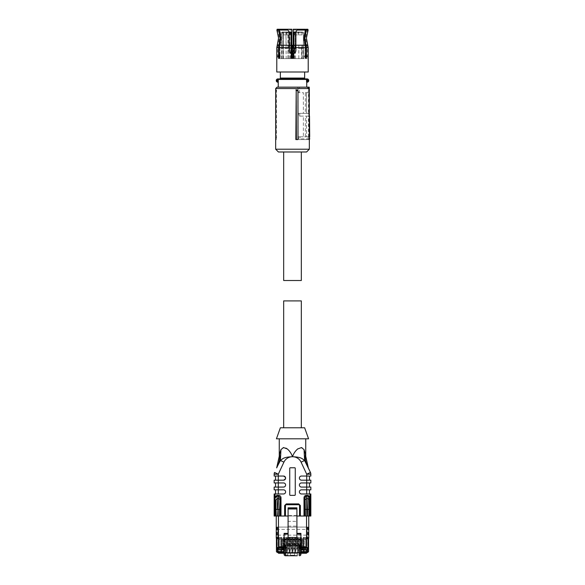 <?xml version="1.0" encoding="UTF-8"?>
<svg xmlns="http://www.w3.org/2000/svg" width="585" height="585" viewBox="0 0 585 585"><rect width="100%" height="100%" fill="white"/><g stroke="black" fill="none" stroke-linecap="round" stroke-linejoin="round"><path stroke-width="0.44" stroke-dasharray="2.92 2.19" d="M276.259 516.036L285.465 516.036L285.465 505.557A0.826 0.826 0 0 1 286.292 504.731L298.708 504.731A0.826 0.826 0 0 1 299.535 505.557L299.535 516.036L308.741 516.036L276.259 516.036L276.259 527.07L308.741 527.07L308.741 537.191L308.193 537.191L308.193 538.566L307.183 538.566L307.183 527.07L308.741 527.07L308.741 516.036M288.091 516.036L296.909 516.036L288.091 516.036M276.434 547.531L286.847 547.531L286.847 545.322L300.909 545.322L284.091 545.322L284.091 547.531L286.847 547.531L284.091 547.392L286.847 547.392L286.847 543.531L298.153 543.531L298.153 547.392L300.909 547.392L298.153 547.531L300.909 547.531L300.909 533.381L296.909 533.381L296.909 521.345L288.091 521.345L288.091 533.381L284.091 533.381L284.091 545.322L286.847 545.322L286.847 543.531L298.153 543.531L298.153 547.531L308.566 547.531M307.915 538.566L308.193 538.566A0.548 0.548 0 0 0 308.741 538.017L308.741 537.191M308.566 538.566L307.183 538.566L307.183 527.07L308.566 527.07L278.46 527.07L278.46 533.33L278.46 527.07L276.434 527.07L277.817 527.07L277.817 538.566L276.434 538.566L276.434 527.07L276.434 548.108M276.259 538.017L276.259 527.07L277.817 527.07L277.817 538.566L277.085 538.566M306.54 547.392L306.54 538.566M278.46 538.566L278.46 547.392M308.566 548.108L308.566 538.427M308.566 548.225L308.566 551.611L307.739 552.437L307.739 550.236L306.54 550.236L306.54 533.33L306.569 537.461L305.984 537.461L305.984 550.236L306.54 550.236L306.811 552.437L278.189 552.437L281.217 552.437L280.668 551.889L280.668 548.686L279.016 548.686L279.016 551.889L279.016 537.461L278.431 537.461L278.46 535.136L306.54 535.136L306.54 529.396L278.46 529.396M306.54 516.036L306.54 535.136M306.54 527.07L306.54 529.396M294.014 553.271L290.986 553.271L290.986 555.202L294.014 555.202L294.014 553.271L294.569 553.271L294.569 555.202A0.548 0.548 0 0 1 294.014 555.75L294.569 555.202L294.569 553.271L300.763 553.271L300.909 552.437L306.54 552.437L305.984 551.889L305.984 538.653L304.332 538.653L304.332 537.461L303.176 537.461L303.176 539.48L301.516 539.48L301.516 548.686L301.86 545.79L302.825 545.79L302.825 539.619L302.825 549.132L301.86 549.132L303.176 548.686L303.176 539.48L301.516 539.48L301.516 537.461L300.361 537.461L300.361 539.48L298.708 539.48L298.708 548.686L299.052 545.79L300.017 545.79L300.017 539.619L300.017 549.132L299.052 549.132L300.361 548.686L300.361 539.48L298.708 539.48L298.708 537.461L297.546 537.461L297.546 539.48L295.893 539.48L295.893 548.686L296.237 545.79L297.202 545.79L297.202 539.619L297.202 549.132L296.237 549.132L297.546 548.686L297.546 539.48L295.893 539.48L295.893 537.461L294.738 537.461L294.738 539.48L293.078 539.48L293.078 548.686L293.421 545.79L294.387 545.79L294.387 539.619L294.387 549.132L293.421 549.132L294.738 548.686L294.738 539.48L293.078 539.48L293.078 537.461L291.922 537.461L291.922 539.48L290.262 539.48L290.262 548.686L290.613 545.79L291.579 545.79L291.579 539.619L291.579 549.132L290.613 549.132L291.922 548.686L291.922 539.48L290.262 539.48L290.262 537.461L289.107 537.461L289.107 539.48L287.454 539.48L287.454 548.686L287.798 545.79L288.763 545.79L288.763 539.619L288.763 549.132L287.798 549.132L289.107 548.686L289.107 539.48L287.454 539.48L287.454 537.461L286.292 537.461L286.292 539.48L284.639 539.48L284.639 548.686L284.983 545.79L285.948 545.79L285.948 539.619L285.948 549.132L284.983 549.132L286.292 548.686L286.292 539.48L284.639 539.48L284.639 537.461L283.484 537.461L283.484 539.48L281.824 539.48L281.824 548.686L282.175 545.79L283.14 545.79L283.14 539.619L283.14 549.132L282.175 549.132L283.484 548.686L283.484 539.48L281.824 539.48L281.824 537.461L280.668 537.461L280.668 539.48L279.016 539.48L278.46 535.136M276.434 549.958L276.434 551.611A0.826 0.826 0 0 0 277.261 552.437L277.817 552.437M284.091 547.531L284.091 553.271L300.763 553.271M306.54 537.461L280.668 537.461L280.668 551.889A0.548 0.548 0 0 0 281.217 552.437L300.909 552.437L300.909 547.531M300.909 553.008L300.909 554.368A1.382 1.382 0 0 1 299.535 555.75L300.083 554.368L300.909 554.368M307.183 552.437L307.739 552.437M290.986 553.271L287.813 553.271L287.813 555.75L287.813 553.271L284.237 553.271M287.813 554.924L285.465 554.924L285.465 555.75A1.382 1.382 0 0 1 284.091 554.368L284.917 554.368L284.917 553.271M288.091 533.381L288.091 538.953M300.909 541.549L284.091 541.549M296.909 537.491L296.909 533.381M306.54 552.437A0.548 0.548 0 0 1 305.984 551.889L305.984 550.236M305.984 537.461L305.984 538.653M280.668 548.686L280.668 539.48L279.016 539.48L279.016 548.686M278.46 552.437A0.548 0.548 0 0 0 279.016 551.889L278.46 552.437L278.46 537.461M279.564 552.437L305.436 552.715L305.436 553.271L306.262 553.271A0.548 0.548 0 0 0 306.811 552.715L306.811 552.437M288.091 507.831L288.091 521.345M296.909 507.831L296.909 521.345M297.187 554.924L297.187 553.271L297.187 555.75L297.187 554.924L299.535 554.924M281.824 548.686L281.824 551.889L281.275 552.437A0.548 0.548 0 0 0 281.824 551.889L281.824 537.461M283.484 537.461L283.484 551.889A0.548 0.548 0 0 0 284.032 552.437L283.484 551.889L283.484 548.686M283.14 542.953L282.175 542.953L282.175 539.619L283.14 539.619L282.175 539.619L282.175 548.686M284.639 548.686L284.639 551.889L284.091 552.437A0.548 0.548 0 0 0 284.639 551.889L284.639 537.461M286.292 537.461L286.292 550.236L286.847 550.236L286.847 552.437L286.292 551.889L286.292 548.686M285.948 542.953L284.983 542.953L284.983 539.619L285.948 539.619L284.983 539.619L284.983 548.686M286.847 552.437A0.548 0.548 0 0 1 286.292 551.889L286.292 550.236M287.454 548.686L287.454 551.889L286.899 552.437A0.548 0.548 0 0 0 287.454 551.889L287.454 537.461M289.107 537.461L289.107 551.889A0.548 0.548 0 0 0 289.663 552.437L289.107 551.889L289.107 548.686M288.763 542.953L287.798 542.953L287.798 539.619L288.763 539.619L287.798 539.619L287.798 548.686M290.262 548.686L290.262 551.889L289.714 552.437A0.548 0.548 0 0 0 290.262 551.889L290.262 537.461M291.922 537.461L291.922 551.889A0.548 0.548 0 0 0 292.471 552.437L291.922 551.889L291.922 548.686M291.579 542.953L290.613 542.953L290.613 539.619L291.579 539.619L290.613 539.619L290.613 548.686M293.078 548.686L293.078 551.889L292.529 552.437A0.548 0.548 0 0 0 293.078 551.889L293.078 537.461M294.738 537.461L294.738 551.889A0.548 0.548 0 0 0 295.286 552.437L294.738 551.889L294.738 548.686M294.387 542.953L293.421 542.953L293.421 539.619L294.387 539.619L293.421 539.619L293.421 548.686M295.893 548.686L295.893 551.889L295.337 552.437A0.548 0.548 0 0 0 295.893 551.889L295.893 537.461M297.546 537.461L297.546 551.889A0.548 0.548 0 0 0 298.101 552.437L297.546 551.889L297.546 548.686M297.202 542.953L296.237 542.953L296.237 539.619L297.202 539.619L296.237 539.619L296.237 548.686M298.708 548.686L298.708 551.889L298.153 552.437A0.548 0.548 0 0 0 298.708 551.889L298.708 537.461M300.361 537.461L300.361 551.889A0.548 0.548 0 0 0 300.909 552.437L300.361 551.889L300.361 548.686M300.017 542.953L299.052 542.953L299.052 539.619L300.017 539.619L299.052 539.619L299.052 548.686M301.516 548.686L301.516 551.889L300.968 552.437A0.548 0.548 0 0 0 301.516 551.889L301.516 537.461M303.176 537.461L303.176 551.889A0.548 0.548 0 0 0 303.725 552.437L303.176 551.889L303.176 548.686M302.825 542.953L301.86 542.953L301.86 539.619L302.825 539.619L301.86 539.619L301.86 548.686M304.332 538.653L304.332 539.48L305.984 539.48L304.332 539.48L304.332 551.889L303.783 552.437A0.548 0.548 0 0 0 304.332 551.889L304.332 537.461M304.332 548.686L305.984 548.686M278.738 553.271A0.548 0.548 0 0 1 278.189 552.715L278.189 552.437M290.431 553.271L290.431 555.202L290.986 555.75A0.548 0.548 0 0 1 290.431 555.202L290.431 553.271M283.14 545.79L283.14 548.686M282.175 545.79L282.175 542.953M285.948 545.79L285.948 548.686M284.983 545.79L284.983 542.953M288.763 545.79L288.763 548.686M287.798 545.79L287.798 542.953M291.579 545.79L291.579 548.686M290.613 545.79L290.613 542.953M294.387 545.79L294.387 548.686M293.421 545.79L293.421 542.953M297.202 545.79L297.202 548.686M296.237 545.79L296.237 542.953M300.017 545.79L300.017 548.686M299.052 545.79L299.052 542.953M302.825 545.79L302.825 548.686M301.86 545.79L301.86 542.953M283.674 151.983L301.326 151.983L283.674 151.983M301.326 280.507L283.674 280.507M301.326 427.781L283.674 427.781L301.326 427.781M301.326 300.909L283.674 300.909M295.849 139.566L298.006 139.566M297.845 89.929L297.845 139.566M275.674 88.547L298.474 88.547L298.474 92.686L303.381 92.686L303.381 113.366L298.474 113.366L298.474 116.13L303.381 116.13L303.381 136.81L306.511 136.81L306.511 116.13L303.381 116.13M298.474 136.81L299.93 136.81L299.951 138.872L298.474 138.879L298.474 136.81L303.381 136.81M298.474 138.879L299.169 139.566L307.944 139.566L308.229 138.879L309.326 138.879M307.944 87.165L307.147 87.165L308.229 88.547L308.229 92.686L305.333 92.686L305.333 113.366L308.229 113.366L308.229 116.13L305.333 116.13L305.333 136.81L308.229 136.81L308.229 138.879M308.229 88.547L309.326 88.547M275.674 149.219L309.326 149.219M275.937 139.566L276.01 89.929L276.01 139.566L276.551 139.566L275.484 139.566M276.01 89.929L276.551 89.929L276.551 139.566M277.056 87.165L299.498 87.165L299.542 92.686L303.381 92.686M298.474 88.547L297.399 87.165M298.474 92.686L299.542 92.686M298.474 113.366L306.511 113.366L306.511 92.686L306.511 113.366L303.381 113.366M299.725 113.366L299.747 116.13L298.474 116.13M299.93 136.81L306.511 136.81L306.511 116.13L299.747 116.13M300.237 139.566L309.012 139.566L309.699 138.879A0.687 0.687 0 0 0 309.699 138.872L299.951 138.872L300.237 139.566L299.169 139.566M299.498 87.165L308.558 87.165L309.012 139.566A0.687 0.687 0 0 0 309.326 139.493A0.687 0.687 0 0 1 309.012 139.566L307.944 139.566M308.229 136.81L309.326 136.81M309.684 136.81L305.333 136.81M305.333 116.13L309.502 116.13M308.463 136.81L308.463 116.13M309.326 116.13L308.229 116.13M309.326 113.366L308.229 113.366M305.333 113.366L309.48 113.366M305.333 92.686L308.463 92.686L308.463 113.366M308.463 92.686L309.297 92.686L309.326 95.896M308.229 92.686L309.297 92.686L309.26 88.481M306.569 151.983L278.431 151.983M276.142 90.646L276.551 89.929M309.699 138.872L309.246 87.165M276.434 438.808L308.566 438.808M280.361 427.781L304.639 427.781M292.5 438.808C309.575 438.808 309.575 438.808 292.5 438.808C309.575 438.808 309.575 438.808 292.5 438.808C275.425 438.808 275.425 438.808 292.5 438.808C275.425 438.808 275.425 438.808 292.5 438.808M304.039 449.565L304.602 460.512L307.293 465.682C305.611 462.033 304.982 458.15 305.407 454.026L304.039 449.565L301.414 447.584L297.524 449.097M292.537 456.636L291.023 453.463M289.707 451.43L287.476 449.097M285.963 448.117L283.586 447.584L280.961 449.565L279.593 454.026C280.018 458.15 279.389 462.033 277.707 465.682L276.676 467.883L277.707 465.682M292.529 456.666L292.588 456.731C302.167 457.126 302.335 459.049 304.602 460.512L301.085 462.15A9.375 9.375 0 0 0 292.588 456.739L292.412 456.731C282.833 457.126 282.665 459.049 280.398 460.512L280.961 449.565M310.452 472.453A4.139 4.139 0 0 1 310.84 474.201L306.701 474.201L306.701 476.044L309.465 476.044L301.465 476.044L310.84 476.044L310.84 474.201A4.139 4.139 0 0 0 310.452 472.453L306.701 474.201L301.085 462.15M274.548 472.453L278.299 474.201L283.915 462.15L280.398 460.512M301.465 476.044A2.069 2.069 0 0 0 299.396 478.113A2.069 2.069 0 0 0 301.465 480.183L309.465 480.183L306.701 480.183L306.701 482.939L301.465 482.939L310.84 482.939L310.84 480.183L301.465 480.183L306.701 480.183L306.701 476.044L301.465 476.044A2.069 2.069 0 0 0 299.396 478.113A2.069 2.069 0 0 0 301.465 480.183A2.069 2.069 0 0 1 299.396 478.113A2.069 2.069 0 0 1 301.465 476.044M301.465 482.939A2.069 2.069 0 0 0 299.396 485.009A2.069 2.069 0 0 0 301.465 487.078L309.465 487.078L306.701 487.078L306.701 489.835L301.465 489.835L310.84 489.835L310.84 487.078L301.465 487.078L306.701 487.078L306.701 482.939L301.465 482.939A2.069 2.069 0 0 0 299.396 485.009A2.069 2.069 0 0 0 301.465 487.078A2.069 2.069 0 0 1 299.396 485.009A2.069 2.069 0 0 1 301.465 482.939M306.701 516.036L310.84 516.036L310.84 493.974L301.465 493.974A2.069 2.069 0 0 1 299.396 491.905A2.069 2.069 0 0 1 301.465 489.835A2.069 2.069 0 0 0 299.396 491.905A2.069 2.069 0 0 0 301.465 493.974L306.701 493.974L306.701 489.835L309.465 489.835L301.465 489.835A2.069 2.069 0 0 0 299.396 491.905A2.069 2.069 0 0 0 301.465 493.974L309.465 493.974L306.701 493.974L306.701 516.036L278.299 516.036L278.299 493.974L283.535 493.974L274.16 493.974L274.16 516.036L278.299 516.036M283.535 493.974A2.069 2.069 0 0 0 285.604 491.905A2.069 2.069 0 0 0 283.535 489.835L275.535 489.835L278.299 489.835L278.299 487.078L274.16 487.078L274.16 489.835L278.299 489.835L278.299 493.974L283.535 493.974A2.069 2.069 0 0 0 285.604 491.905A2.069 2.069 0 0 0 283.535 489.835A2.069 2.069 0 0 1 285.604 491.905A2.069 2.069 0 0 1 283.535 493.974M283.535 487.078L275.535 487.078L278.299 487.078L278.299 482.939L283.535 482.939L275.535 482.939L283.535 482.939A2.069 2.069 0 0 1 285.604 485.009A2.069 2.069 0 0 1 283.535 487.078A2.069 2.069 0 0 0 285.604 485.009A2.069 2.069 0 0 0 283.535 482.939A2.069 2.069 0 0 1 285.604 485.009A2.069 2.069 0 0 1 283.535 487.078L278.299 487.078L283.535 487.078M283.535 480.183L274.16 480.183L274.16 482.939L278.299 482.939L278.299 480.183L275.535 480.183L278.299 480.183L278.299 476.044L283.535 476.044L275.535 476.044L283.535 476.044A2.069 2.069 0 0 1 285.604 478.113A2.069 2.069 0 0 1 283.535 480.183L278.299 480.183L283.535 480.183A2.069 2.069 0 0 0 285.604 478.113A2.069 2.069 0 0 0 283.535 476.044M306.701 482.939L309.465 482.939L306.701 482.939M274.16 476.044L278.299 476.044L278.299 474.201L274.16 474.201L274.16 476.044M275.535 493.974L278.299 493.974L275.535 493.974L275.535 489.835M289.743 494.8L289.743 468.322A0.548 0.548 0 0 1 290.292 467.773L294.708 467.773A0.548 0.548 0 0 1 295.257 468.322L295.257 494.8A0.548 0.548 0 0 1 294.708 495.349L290.292 495.349A0.548 0.548 0 0 1 289.743 494.8M309.465 489.835L309.465 493.974M309.465 482.939L309.465 487.078M309.465 476.044L309.465 480.183M275.535 480.183L275.535 476.044M275.535 487.078L275.535 482.939M306.73 87.165L292.5 87.165L306.73 87.165L306.73 81.651L306.73 82.2L307.871 82.002L307.608 81.52L307.081 82.2M292.5 87.165L278.27 87.165L292.5 87.165M278.27 81.651L278.27 87.165M278.27 82.149L278.453 81.651L277.809 81.651L278.27 82.2M278.453 81.651L278.453 79.443A0.548 0.534 -90 0 1 278.986 78.895L306.255 78.895A0.548 0.541 -90 0 1 306.796 79.443L306.796 81.651L307.191 81.651M307.081 78.895L307.608 79.582L307.871 79.092L306.255 78.895M277.524 78.938L277.656 79.48L277.919 78.895M308.741 80.547A1.653 1.653 0 0 0 307.871 79.092A1.653 1.653 0 0 1 308.741 80.547M304.639 78.895L304.639 78.068L280.361 78.068L280.361 71.999L304.639 71.999L304.639 78.068L292.5 78.068L304.639 78.068M280.361 78.068L292.5 78.068L280.361 78.068L280.361 78.895M277.524 82.156L277.656 81.622L276.983 81.139M276.778 71.999L308.222 71.999M304.639 71.999L280.361 71.999M293.187 30.062L305.662 30.062L305.407 29.25L293.187 29.25L293.187 54.975L294.226 56.555L292.5 58.281L290.774 56.555L291.813 54.975L291.813 45.25M305.662 30.062L304.2 38.076L305.758 47.707L305.758 54.975L305.041 54.975L305.041 47.597L303.483 38.076L305.407 29.25L303.483 38.076L305.041 47.597L305.041 54.975L304.449 56.555L305.399 58.281L306.174 56.65M305.173 56.701L305.758 54.975L305.728 47.597L305.728 54.975L306.445 54.975L306.891 56.555L306.116 58.281L305.399 58.281L304.449 56.555L305.041 54.975L305.699 55.027M307.82 29.25L306.101 29.25L306.357 30.062L304.895 37.601L306.445 47.707L306.445 54.975M276.888 30.062L278.643 30.062L280.105 38.076L278.555 47.707L278.555 54.975L279.272 54.975L279.272 47.597L278.979 55.48M279.827 56.701L278.884 58.281L278.109 56.555L278.555 54.975M279.272 54.975L279.959 54.975L279.959 47.597L281.517 38.076L279.798 29.25L279.337 30.062L280.8 38.076L279.242 47.707L279.623 55.502M279.337 30.062L291.813 30.062L291.813 54.975L290.774 56.555L292.5 58.281L294.226 56.555L293.187 54.975L293.187 53.791M293.187 45.25L293.187 54.975M306.174 56.555L305.728 54.975M306.101 29.25L304.185 37.345L305.728 47.597L304.178 38.076L305.889 29.25C308.134 29.25 308.134 29.25 305.889 29.25C308.134 29.25 308.134 29.25 305.889 29.25M293.187 47.597L305.041 47.597L295.878 47.597L295.878 32.007L297.472 29.25L305.202 29.25L297.472 29.25M295.864 50.785L295.878 47.707M294.708 53.045L295.696 51.575M294.079 55.867L294.226 56.555L292.5 58.281L291.147 57.622M290.774 56.555L291.813 54.975L291.813 53.791M291.813 30.062L291.813 29.25L279.593 29.25L287.527 29.25L289.122 32.007L289.122 50.486L289.999 52.76M287.527 29.25L279.798 29.25L281.517 38.076L279.959 47.597L279.959 54.975L280.551 56.555L279.601 58.281L279.257 58.12L279.601 58.281L280.551 56.555L279.959 54.975L279.242 54.975M279.601 45.593L280.822 38.076L279.601 45.593L277.985 45.593L279.601 45.593M280.815 37.345L279.111 29.25L280.815 37.345M278.643 30.062L278.899 29.25L277.18 29.25M279.111 29.25C276.866 29.25 276.866 29.25 279.111 29.25C276.866 29.25 276.866 29.25 279.111 29.25L278.899 29.25M292.5 58.624C273.29 58.624 273.29 58.624 292.5 58.624C273.29 58.624 273.29 58.624 292.5 58.624L307.396 58.624L292.5 58.624M306.357 30.062L308.112 30.062M295.557 45.25L293.984 45.25L293.984 58.624L292.778 58.624L292.515 45.25L289.443 45.25L291.301 45.25L291.301 58.624L291.242 48.379L282.847 48.409L282.847 45.937L283.535 45.25L290.964 45.25L291.242 58.624M290.972 58.624L283.118 58.624L283.118 45.667L283.535 45.25L281.458 45.25L282.811 45.25L282.811 32.833L283.381 32.833L283.63 32.007L287.396 32.007L288.222 32.833L288.222 58.624L291.301 58.624M291.44 45.937L291.44 48.416L291.44 45.25L291.44 45.937L292.288 45.937L292.507 48.416L291.44 48.416L291.44 45.25L291.44 48.416L289.911 48.416L289.911 45.25M282.811 45.25L291.396 45.25L291.016 45.25L291.396 45.25L291.396 32.833L291.016 32.833L291.016 58.624L291.813 58.624L291.813 58.134M293.187 58.624L293.187 48.379L292.507 48.409L293.56 48.416L293.568 45.25L293.56 48.416L295.089 48.416M293.743 45.25L293.743 58.624L301.882 58.624L301.882 45.667L301.465 45.25L303.542 45.25L293.604 45.25L295.22 45.25L293.743 45.25L294.028 48.394L293.765 45.25M301.882 45.667L301.465 45.25L294.036 45.25M294.569 32.043L294.569 34.903L294.569 32.007L302.591 32.007L294.811 32.007A0.826 0.826 0 0 0 293.984 32.833L295.22 32.833L293.984 32.833L294.811 32.007L299.074 32.007L294.569 32.007L293.984 32.833L294.811 32.007L293.984 32.833L293.984 58.624L293.984 32.833L294.811 32.007A0.826 0.826 0 0 0 293.984 32.833L293.984 45.25L293.984 32.833L293.984 45.25L292.639 45.25L292.917 58.624M287.396 32.007L287.952 32.833L287.396 32.007L290.189 32.007L290.745 32.833L288.222 32.833L288.222 58.624L286.175 58.624L285.926 32.007L283.63 32.007L283.381 32.833L283.381 45.25M292.778 58.624L281.568 58.624L281.568 32.833L289.122 32.833M290.489 58.624L290.489 48.416L289.911 48.416M283.118 45.667L282.847 48.416L281.458 48.416L281.458 45.25M281.458 48.416L281.495 45.25M283.118 58.624L291.016 58.624L291.016 57.432M281.37 58.624L281.495 48.416M281.568 45.25L281.568 32.833L282.811 32.833L281.568 32.833L282.394 32.007L290.431 32.007L291.016 32.833L291.016 58.624L291.396 57.878M286.175 45.25L285.926 32.007L290.431 32.007L286.847 32.007L286.847 34.903L290.431 34.903L286.847 34.903L286.847 32.007L289.122 32.007M291.813 58.624L303.388 58.624L303.388 32.833L293.984 32.833L293.984 45.25M298.825 45.25L298.825 58.624L293.743 58.624L293.758 48.379M303.542 45.25L303.542 48.416L302.152 48.416L302.152 45.937L302.152 48.416L294.028 48.394L294.028 58.624M303.542 48.416L303.505 45.25M301.882 58.624L293.604 58.624L293.604 32.833A0.826 0.826 0 0 1 294.43 32.007M303.63 58.624L303.505 48.416M303.432 45.25L303.432 32.833L302.189 32.833L303.432 32.833L302.591 32.007A0.826 0.797 -90 0 1 303.388 32.833A0.826 0.797 90 0 0 302.591 32.007L303.432 32.833L303.388 58.624M303.432 58.624L301.619 58.624L301.619 45.25M281.612 58.624L281.612 32.833A0.826 0.797 90 0 1 282.409 32.007L290.431 32.043L290.431 34.903L286.847 34.903L290.431 34.903L290.189 32.007L291.016 32.833L291.016 58.624L291.396 58.624M286.57 32.007L282.986 32.007L286.57 32.007L286.57 34.903L282.986 34.903L286.57 34.903L282.986 34.903L286.57 34.903L286.57 32.007L282.986 32.007L282.986 34.903L282.986 32.007L286.57 32.007M283.038 58.624L282.847 48.416M290.489 48.416L292.229 48.416M292.771 58.624L292.771 48.416M290.57 32.007L291.016 32.833L290.745 45.25M287.952 58.624L287.952 32.833L283.381 32.833L291.016 32.833L290.189 32.007L291.016 32.833L290.189 32.007L291.016 32.833L281.568 32.833L282.394 32.007A0.826 0.797 -90 0 0 281.612 32.833L281.612 45.25M281.37 48.416L283.038 48.416M281.341 58.624L281.341 48.416M291.016 55.677L291.016 53.52M291.396 55.231L291.396 53.681M292.229 58.624L292.229 58.259M299.074 32.007L298.825 32.833L301.619 32.833L295.22 32.833L295.22 45.25L295.22 32.833L298.825 32.833L299.074 32.007L301.37 32.007L301.619 32.833L302.189 32.833L301.619 32.833L301.37 32.007L302.189 32.007L299.074 32.007M301.619 58.624L298.825 58.624M302.152 48.409L303.63 48.416M303.659 58.624L303.659 48.416M293.604 58.624L293.984 58.624L293.984 32.833L294.811 32.007M281.568 58.624L286.175 58.624M302.014 32.007L298.43 32.007L302.014 32.007L298.43 32.007L302.014 32.007L302.014 34.903L298.43 34.903L302.014 34.903L298.43 34.903L302.014 34.903L302.014 32.007M301.962 58.624L301.962 48.416M282.811 58.624L282.811 32.007L282.811 32.833L283.381 32.833L283.381 58.624M298.43 32.007L298.43 34.903L298.43 32.007M294.569 34.903L298.153 34.903L298.153 32.007L298.153 34.903L294.569 34.903M286.847 546.843L284.091 546.843M300.909 546.843L298.153 546.843M278.46 516.036L278.46 527.07M308.193 527.07L308.193 537.191L307.183 537.191L308.566 537.191M276.807 527.07L276.807 537.191L277.817 537.191L276.434 537.191M276.259 537.191L276.807 537.191L276.807 538.566M307.183 528.445L308.566 528.445M307.739 527.07L307.739 550.236L308.566 550.236M277.261 527.07L277.261 550.236L279.016 550.236M276.434 550.236L277.261 550.236L277.261 552.437M277.817 528.445L276.434 528.445M300.909 544.496L284.091 544.496M288.091 526.127L296.909 526.127M300.083 553.271L300.083 554.368M280.668 537.461L279.016 537.461M285.465 554.924L284.917 554.368M281.217 552.437L281.275 537.461M281.275 552.437L281.275 550.236L281.824 550.236M284.032 552.437L284.091 537.461M284.091 552.437L284.091 550.236L284.639 550.236M286.847 537.461L286.847 550.236L286.899 537.461M286.899 552.437L286.899 550.236L287.454 550.236M289.663 552.437L289.714 537.461M289.714 552.437L289.714 550.236L290.262 550.236M292.471 552.437L292.529 537.461M292.529 552.437L292.529 550.236L293.078 550.236M295.286 552.437L295.337 537.461M295.337 552.437L295.337 550.236L295.893 550.236M298.101 552.437L298.153 537.461M298.153 552.437L298.153 550.236L298.708 550.236M300.909 552.437L300.968 537.461M300.968 552.437L300.968 550.236L301.516 550.236M303.725 552.437L303.783 537.461M303.783 552.437L303.783 550.236L304.332 550.236M305.436 552.437L306.811 552.715M279.564 553.271L279.564 552.715L278.189 552.715M301.516 538.653L303.176 538.653M298.708 538.653L300.361 538.653M295.893 538.653L297.546 538.653M293.078 538.653L294.738 538.653M290.262 538.653L291.922 538.653M287.454 538.653L289.107 538.653M284.639 538.653L286.292 538.653M281.824 538.653L283.484 538.653M279.016 538.653L280.668 538.653M294.014 555.75L294.014 555.202L294.569 555.202M290.986 555.75L290.986 555.202L290.431 555.202M296.909 515.458L288.091 515.458M280.668 550.236L281.217 550.236L281.217 537.461M283.484 550.236L284.032 550.236L284.032 537.461M289.107 550.236L289.663 550.236L289.663 537.461M291.922 550.236L292.471 550.236L292.471 537.461M294.738 550.236L295.286 550.236L295.286 537.461M297.546 550.236L298.101 550.236L298.101 537.461M300.361 550.236L300.909 550.236L300.909 537.461M303.176 550.236L303.725 550.236L303.725 537.461M283.14 549.066L282.175 549.066M283.14 548.547L282.175 548.547M283.14 547.136L282.175 547.136M282.175 541.608L283.14 541.608M283.14 540.204L282.175 540.204M283.14 539.677L282.175 539.677M285.948 549.066L284.983 549.066M285.948 548.547L284.983 548.547M285.948 547.136L284.983 547.136M284.983 541.608L285.948 541.608M285.948 540.204L284.983 540.204M285.948 539.677L284.983 539.677M288.763 549.066L287.798 549.066M288.763 548.547L287.798 548.547M288.763 547.136L287.798 547.136M287.798 541.608L288.763 541.608M288.763 540.204L287.798 540.204M288.763 539.677L287.798 539.677M291.579 549.066L290.613 549.066M291.579 548.547L290.613 548.547M291.579 547.136L290.613 547.136M290.613 541.608L291.579 541.608M291.579 540.204L290.613 540.204M291.579 539.677L290.613 539.677M294.387 549.066L293.421 549.066M294.387 548.547L293.421 548.547M294.387 547.136L293.421 547.136M293.421 541.608L294.387 541.608M294.387 540.204L293.421 540.204M294.387 539.677L293.421 539.677M297.202 549.066L296.237 549.066M297.202 548.547L296.237 548.547M297.202 547.136L296.237 547.136M296.237 541.608L297.202 541.608M297.202 540.204L296.237 540.204M297.202 539.677L296.237 539.677M300.017 549.066L299.052 549.066M300.017 548.547L299.052 548.547M300.017 547.136L299.052 547.136M299.052 541.608L300.017 541.608M300.017 540.204L299.052 540.204M300.017 539.677L299.052 539.677M302.825 549.066L301.86 549.066M302.825 548.547L301.86 548.547M302.825 547.136L301.86 547.136M301.86 541.608L302.825 541.608M302.825 540.204L301.86 540.204M302.825 539.677L301.86 539.677M292.412 456.739A9.375 9.375 0 0 0 283.915 462.15M277.809 79.443L307.293 79.443M307.681 79.626A1.104 1.104 0 0 0 307.608 79.582L307.608 81.52A1.104 1.104 0 0 0 308.017 81.139M277.319 79.626L277.656 81.622M307.695 79.626A1.104 1.104 0 0 1 308.024 81.125M276.976 81.125L277.305 79.626M293.187 47.707L305.758 47.707M306.445 47.707L308.222 47.707M276.778 47.707L278.555 47.707M279.242 47.707L291.813 47.707M293.187 45.221L305.355 45.221M306.043 45.221L307.761 45.221M277.239 45.221L278.957 45.221M279.645 45.221L291.813 45.221M289.122 47.597L291.813 47.597M279.272 47.597L277.604 47.597L279.272 47.597M305.728 47.597L307.396 47.597L305.728 47.597M293.187 45.593L295.878 45.593M305.399 45.593L307.015 45.593L305.399 45.593M289.122 45.593L291.813 45.593M291.242 48.379L291.235 45.25M289.443 45.25L289.663 32.007M291.016 32.833L291.396 32.833L291.016 32.833M282.709 48.416L282.709 45.25M289.443 58.624L289.443 51.919M289.78 32.007L289.78 45.25M294.511 58.624L294.511 53.206M295.878 32.833L303.388 32.833L303.388 45.25M293.984 32.833L293.604 32.833M302.291 48.416L302.291 45.25M295.557 58.624L295.337 32.007M302.189 45.25L302.189 58.624M293.187 48.379L292.917 45.25M292.083 58.624L292.083 58.229M292.222 58.624L292.222 58.251M295.22 32.007L295.22 32.833L295.22 32.007M306.116 58.281L305.399 58.281L306.116 58.281M278.884 58.281L279.601 58.281L278.884 58.281M277.422 29.25L279.396 38.076L277.604 47.597L277.604 58.624M307.578 29.25L305.604 38.076L307.396 47.597L307.396 58.624"/><path stroke-width="0.88" d="M300.361 516.036L296.909 516.036L299.535 516.036L299.535 505.557A0.826 0.826 0 0 0 298.708 504.731L286.292 504.731A0.826 0.826 0 0 0 285.465 505.557L285.465 516.036L288.091 516.036L284.639 516.036L284.639 505.557L286.292 503.897L298.708 503.897L300.361 505.557L300.361 516.036L304.003 516.036L304.003 497.857C304.098 496.38 304.814 495.561 306.138 495.4L304.829 497.857L304.003 497.857M308.741 516.036L308.741 538.017L305.984 538.017L305.984 546.843L300.909 546.843M276.259 516.036L276.259 538.017A0.548 0.548 0 0 0 276.807 538.566A0.548 0.548 0 0 1 276.259 538.017L278.46 538.017L278.46 516.036M305.984 546.843L306.54 547.392L300.909 547.392L306.54 547.392L306.54 538.566L305.984 538.017M276.434 548.108L276.434 549.958L276.434 548.108L277.817 548.108L277.817 549.49A1.382 1.375 180 0 1 276.434 548.108L276.434 538.566L278.46 538.566L278.46 547.392L284.091 547.392L278.46 547.392L279.016 546.843L279.016 538.017L278.46 538.017L278.46 538.566L279.016 538.017M306.54 516.036L306.54 538.566L308.566 538.427M308.193 538.566A0.548 0.548 0 0 0 308.741 538.017M300.909 548.108L308.566 548.108L307.183 549.49L307.183 547.531L300.909 547.531M307.183 547.531L308.566 547.531L308.566 538.566M306.54 538.566L307.915 538.566M277.085 538.566L278.46 538.566M276.434 547.531L284.091 547.531M308.566 548.108L308.566 547.531M300.909 549.49L307.183 549.6L308.566 548.225L308.566 551.611L300.909 551.611M276.434 551.611L277.817 551.611L277.817 549.958L276.434 549.958L276.434 551.611L277.261 552.437L284.091 552.437M284.091 554.368L284.091 553.008L284.091 554.368A1.382 1.382 0 0 0 285.465 555.75L287.813 555.75L285.465 555.75L285.465 552.993L284.091 552.993L284.091 533.381L288.091 533.381M300.909 552.993L300.909 554.368A1.382 1.382 0 0 1 299.535 555.75L299.535 552.993L300.909 552.993L300.909 533.381L296.909 533.381M308.566 549.958L307.183 549.958L307.183 552.437L305.436 552.437L307.739 552.437L308.566 551.611M278.189 552.437L278.189 552.715A0.548 0.548 0 0 0 278.738 553.271L284.091 553.271L279.564 553.271L279.564 552.437L277.817 552.437L277.817 551.611L284.091 551.611M284.091 551.085C284.083 547.831 284.544 545.827 285.465 545.081L285.465 552.993L299.535 552.993L299.535 545.081L285.465 545.081M300.909 551.085C300.924 547.838 300.463 545.834 299.535 545.081M300.909 538.953L288.091 538.953L288.091 507.831L296.909 507.831L296.909 537.491L288.091 537.491M284.091 538.953L288.091 538.953M284.091 534.12L288.091 534.12M296.909 534.12L300.909 534.12M296.909 538.953L296.909 537.491L296.909 538.953M300.909 552.437L305.436 552.437L305.436 553.271L300.909 553.271L306.262 553.271A0.548 0.548 0 0 0 306.811 552.715L306.811 552.437M278.738 553.271L279.564 553.271M287.813 555.75L297.187 555.75M294.014 555.75L290.986 555.75M283.674 151.983L283.674 280.507L301.326 280.507L301.326 151.983M301.326 427.781L301.326 300.909L283.674 300.909L283.674 427.781M296.2 90.646L295.849 139.566L298.006 139.566L297.955 90.646L296.2 90.646L296.376 139.566M309.326 88.547L309.326 149.219L275.674 149.219L275.674 88.547L309.326 88.547L307.944 87.165L277.056 87.165L275.674 88.547M297.955 90.646L297.845 89.929L295.849 89.929M275.674 149.219L278.431 151.983L306.569 151.983L309.326 149.219M309.326 136.81L309.699 138.872L309.012 139.566M309.326 95.896L309.326 116.13M307.147 87.165L309.246 87.165L309.26 88.481M275.674 90.609L275.674 139.566M309.684 136.81L309.502 116.13M309.246 87.165L308.558 87.165M309.699 138.879A0.687 0.687 0 0 1 309.326 139.493A0.687 0.687 0 0 0 309.699 138.879L309.326 138.879M308.566 438.808L276.434 438.808L280.361 427.781L304.639 427.781L308.566 438.808M279.264 438.808L279.264 456.227L276.676 467.883L277.707 465.682C279.389 462.033 280.018 458.15 279.593 454.026L280.961 449.565L283.586 447.584L287.315 448.966C289.692 450.984 291.41 453.55 292.471 456.666L292.529 456.666C293.59 453.55 295.308 450.984 297.685 448.973L301.414 447.584L304.039 449.565L305.407 454.026C304.982 458.15 305.611 462.033 307.293 465.682L310.452 472.453L306.701 474.201L301.085 462.15L304.602 460.512L304.039 449.565M301.962 447.693L301.414 447.584M297.926 448.79L297.685 448.966C295.308 450.984 293.59 453.55 292.529 456.666L292.588 456.731C302.167 457.126 302.335 459.049 304.602 460.512L310.452 472.453A4.139 4.139 0 0 1 310.84 474.201L310.84 476.044L306.701 476.044L306.701 474.201L310.84 474.201M291.023 453.463L289.707 451.43M287.476 449.097L285.963 448.117M283.586 447.584L283.089 447.679M292.412 456.739L292.412 456.731C282.833 457.126 282.665 459.049 280.398 460.512L277.707 465.682L280.398 460.512L283.915 462.15A9.375 9.375 0 0 1 292.412 456.739L292.471 456.666M305.736 438.808L305.736 456.227L308.324 467.883M280.961 449.565L280.398 460.512M276.676 467.883L277.707 465.682M283.535 476.044A2.069 2.069 0 0 1 285.604 478.113A2.069 2.069 0 0 1 283.535 480.183C286.204 478.801 286.204 477.426 283.535 476.044L278.299 476.044L278.299 474.201L274.16 474.201A4.139 4.139 0 0 1 274.548 472.453A4.139 4.139 0 0 0 274.16 474.201A4.139 4.139 0 0 1 274.548 472.453L278.299 474.201L283.915 462.15M306.701 493.974L306.701 476.044L301.465 476.044A2.069 2.069 0 0 0 299.396 478.113A2.069 2.069 0 0 0 301.465 480.183L310.84 480.183L310.84 482.939L301.465 482.939A2.069 2.069 0 0 0 299.396 485.009A2.069 2.069 0 0 0 301.465 487.078L310.84 487.078L310.84 489.835L301.465 489.835A2.069 2.069 0 0 0 299.396 491.905A2.069 2.069 0 0 0 301.465 493.974L310.84 493.974L310.84 516.036L307.403 516.036L308.098 495.4L310.013 496.76L309.282 497.067L308.098 496.117L306.138 496.117L306.445 498.661L305.07 499.853L304.829 497.857L304.829 516.036L304.003 516.036M283.535 480.183L278.299 480.183L278.299 482.939L274.16 482.939L274.16 480.183L278.299 480.183L278.299 476.044L274.16 476.044L274.16 474.201M283.535 482.939L278.299 482.939L278.299 489.835L274.16 489.835L274.16 487.078L283.535 487.078A2.069 2.069 0 0 0 285.604 485.009A2.069 2.069 0 0 0 283.535 482.939M274.987 493.974L274.877 516.036L274.16 516.036L274.16 493.974L283.535 493.974A2.069 2.069 0 0 0 285.604 491.905A2.069 2.069 0 0 0 283.535 489.835L278.299 489.835L278.299 493.974M276.902 495.4L278.862 495.4C280.186 495.561 280.902 496.38 280.997 497.857L280.171 497.857L278.862 496.117L276.902 496.117L275.718 497.067L274.987 496.76L276.902 495.4L277.21 498.661L275.835 499.853L276.222 516.036L274.877 516.036M280.997 497.857L280.997 516.036L284.639 516.036M289.743 494.8L289.743 468.322A0.548 0.548 0 0 1 290.292 467.773L294.708 467.773A0.548 0.548 0 0 1 295.257 468.322L295.257 494.8A0.548 0.548 0 0 1 294.708 495.349L290.292 495.349A0.548 0.548 0 0 1 289.743 494.8M310.013 493.974L310.123 516.036M278.862 495.4L278.555 498.661L277.21 498.661L277.597 509.411L276.222 509.411M280.997 516.036L280.171 516.036L280.171 497.857L279.542 509.411L279.542 516.036L280.171 516.036M309.282 497.067L309.165 499.853A1.382 1.192 -173.1 0 0 307.79 498.661L306.445 498.661L306.832 516.036L304.829 516.036M305.458 516.036L305.07 499.853M309.406 516.036L309.406 497.85L310.123 497.85M309.465 489.835L309.465 493.974M309.465 482.939L309.465 487.078M309.465 476.044L309.465 480.183M275.535 480.183L275.535 476.044M275.535 487.078L275.535 482.939M275.535 493.974L275.535 489.835M274.877 497.85L275.594 497.85L275.718 497.067M309.165 499.853L308.778 516.036M279.542 516.036L277.597 516.036L278.555 498.661A1.382 1.192 -173.1 0 1 279.93 499.853M306.832 516.036L307.403 516.036M277.597 516.036L276.222 516.036M306.73 81.915L306.73 87.165M306.73 82.149L306.547 81.651L307.344 81.622C308.441 80.905 308.441 80.189 307.344 79.48L307.476 82.156L306.73 82.2M307.081 82.2L307.293 81.651M278.986 78.895L306.014 78.895A0.548 0.534 90 0 1 306.547 79.443L278.204 79.443L278.27 87.165M277.919 78.895L277.392 79.582L277.129 79.092L277.919 78.895L277.656 79.48M277.392 81.52L277.919 82.2L277.129 82.002L277.392 79.582A1.104 1.104 0 0 0 277.392 81.52M306.014 78.895L307.081 78.895M277.809 81.651L277.524 82.156L278.27 82.2M307.871 82.002A1.653 1.653 0 0 0 307.476 78.938A1.653 1.653 0 0 1 307.476 82.156A1.653 1.653 0 0 0 308.741 80.547A1.653 1.653 0 0 1 307.871 82.002M304.639 78.895L304.639 71.999M280.361 71.999L280.361 78.895M277.129 79.092A1.653 1.653 0 0 0 277.129 82.002A1.653 1.653 0 0 1 276.259 80.547A1.653 1.653 0 0 0 277.524 82.156A1.653 1.653 0 0 1 277.524 78.938A1.653 1.653 0 0 0 276.259 80.547A1.653 1.653 0 0 1 277.129 79.092M308.112 30.062L306.357 30.062L306.101 29.25L307.82 29.25L308.112 30.062L306.43 38.076L308.222 47.707L308.222 71.999L276.778 71.999L276.778 47.707L278.555 47.707L278.555 54.975L278.109 56.555L278.884 58.281L279.827 56.555L279.242 54.975L279.827 56.701M304.639 78.068L280.361 78.068M305.377 55.502L305.699 55.027M306.174 56.65L305.743 58.12L305.173 56.701M306.357 30.062L304.895 38.076L306.445 47.707L306.445 54.975L305.758 54.975L305.173 56.555L306.116 58.281L306.891 56.555L306.445 54.975M293.187 45.593L293.187 29.25L297.472 29.25L296.997 30.062L305.662 30.062L305.407 29.25L304.2 38.076L305.758 47.707L305.758 54.975M296.997 30.062L295.878 32.007L295.878 50.486C295.761 52.226 294.862 53.323 293.187 53.791L293.187 54.975L294.226 56.555L293.187 54.975M289.999 52.76L291.813 53.791L291.813 54.975L290.774 56.555L292.5 58.281L294.226 56.555M291.813 53.791C290.138 53.323 289.239 52.226 289.122 50.486L289.122 32.007L288.003 30.062L279.337 30.062L280.8 38.076L279.242 47.707L279.242 54.975L278.555 54.975M306.021 55.48L306.174 56.453M305.626 29.93L306.101 29.25M305.758 47.707L295.878 47.597M293.187 53.791L294.708 53.045M295.696 51.575L295.864 50.785M291.147 57.622L290.774 56.555M291.22 55.4L291.813 54.975M279.337 30.062L279.593 29.25L279.337 30.062M278.826 56.65L279.257 58.12L278.826 56.555L279.272 54.975L278.826 56.555M278.899 29.25L278.643 30.062L276.888 30.062L277.18 29.25L279.111 29.25L279.374 29.93L279.111 29.25M278.555 47.707L280.105 38.076L278.643 30.062M291.813 45.593L291.813 29.25L287.527 29.25L288.003 30.062M297.472 29.25L305.407 29.25M287.527 29.25L279.593 29.25M291.396 45.25L292.361 45.25L292.083 48.394L292.083 45.25M293.56 45.937L292.712 45.937L292.222 48.401L292.361 45.25M292.485 45.25L295.557 45.25L295.878 32.833M292.222 58.251L292.222 48.401L292.083 58.229M293.56 48.416L293.56 45.25M292.229 58.259L292.229 48.416L295.089 48.416L295.089 45.25M293.984 45.25L293.984 32.833L294.811 32.007L295.878 32.007L294.43 32.007L293.984 32.833L294.811 32.007M293.604 45.25L293.604 32.833A0.826 0.826 0 0 1 294.43 32.007L294.43 32.007M289.122 32.007L290.57 32.007L289.122 32.007L290.189 32.007L291.016 32.833L290.189 32.007L291.016 32.833L291.016 53.52M291.396 53.681L291.396 32.833A0.826 0.826 0 0 0 290.57 32.007L291.016 32.833L289.443 32.833L289.663 32.007M291.016 57.432L291.016 55.677M291.396 57.878L291.396 55.231M291.016 32.833L291.396 32.833A0.826 0.826 0 0 0 290.57 32.007M284.091 546.843L279.016 546.843M308.017 547.531L308.017 538.566M276.983 547.531L276.983 538.566M284.091 548.108L277.817 548.108L277.817 547.531M300.909 549.958L307.183 549.958L300.909 549.6M284.091 549.958L277.817 549.6A1.382 1.375 180 0 1 276.434 548.225M284.091 549.49L277.817 549.49L284.091 549.6M284.091 552.715L278.189 552.715M306.811 552.715L300.909 552.715M296.909 508.987L288.091 508.987M296.909 508.014L288.091 508.014M292.588 456.739A9.375 9.375 0 0 1 301.085 462.15M306.138 495.4L308.098 495.4M285.465 505.557L284.639 505.557M286.292 504.731L286.292 503.897M298.708 504.731L298.708 503.897M299.535 505.557L300.361 505.557M275.835 499.853L275.594 516.036M308.778 509.411L305.458 509.411M278.167 516.036L278.167 509.411L279.542 509.411M307.191 79.443L306.547 79.443L306.547 81.651M278.745 78.895A0.548 0.541 90 0 0 278.204 79.443L277.707 79.443M277.707 81.651L278.204 81.651A0.548 0.541 -90 0 0 278.27 81.915M308.222 47.707L306.445 47.707M289.122 47.707L279.242 47.707M307.761 45.221L306.043 45.221M305.355 45.221L295.878 45.221M289.122 45.221L279.645 45.221M278.957 45.221L277.239 45.221L276.778 47.707M289.443 51.919L289.122 32.833M291.813 58.134L291.813 48.379M294.511 53.206L294.511 48.416M293.604 32.833L295.557 32.833L295.337 32.007M277.239 45.221L278.57 38.076L276.888 30.062"/></g></svg>

